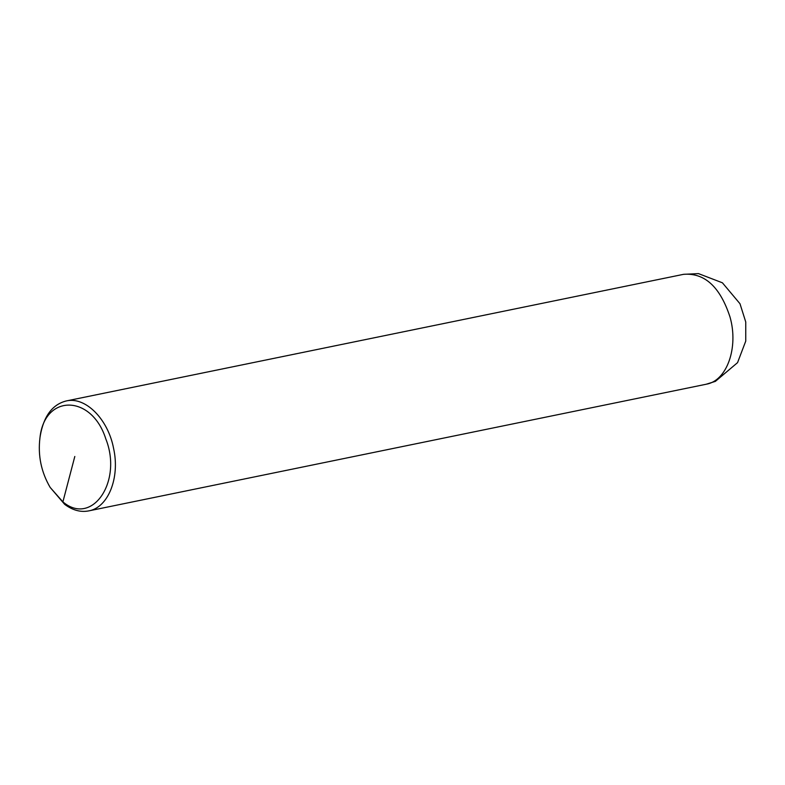 <?xml version="1.0" encoding="UTF-8"?>
<svg xmlns="http://www.w3.org/2000/svg" width="785" height="785" viewBox="0 0 785 785"><rect width="100%" height="100%" fill="white"/><g stroke="black" fill="none" stroke-linecap="round" stroke-linejoin="round"><path stroke-width="1.18" d="M50.161 487.416L64.694 504.372C72.632 510.27 80.619 512.448 88.666 510.907C108.153 507.689 120.115 477.849 113.629 448.608C108.134 419.092 85.339 396.239 66.117 400.978C52.291 404.589 43.656 416.246 40.231 435.95L39.966 437.726C37.768 455.437 41.173 472.001 50.161 487.416L62.898 501.88C92.11 526.647 122.843 481.47 105.789 438.844C91.776 394.443 44.578 393.648 39.966 437.726M706.206 384.228C726.939 380.931 738.773 347.461 730.001 316.983C720.159 286.947 704.714 272.719 683.657 274.308L66.117 400.978M74.81 456.468L62.898 501.88M706.176 384.238L715.361 381.382L737.547 362.65L745.75 341.102L745.75 321.978L739.98 303.726L722.416 282.806L698.454 273.602L683.598 274.328M706.206 384.238L88.666 510.907"/></g></svg>
